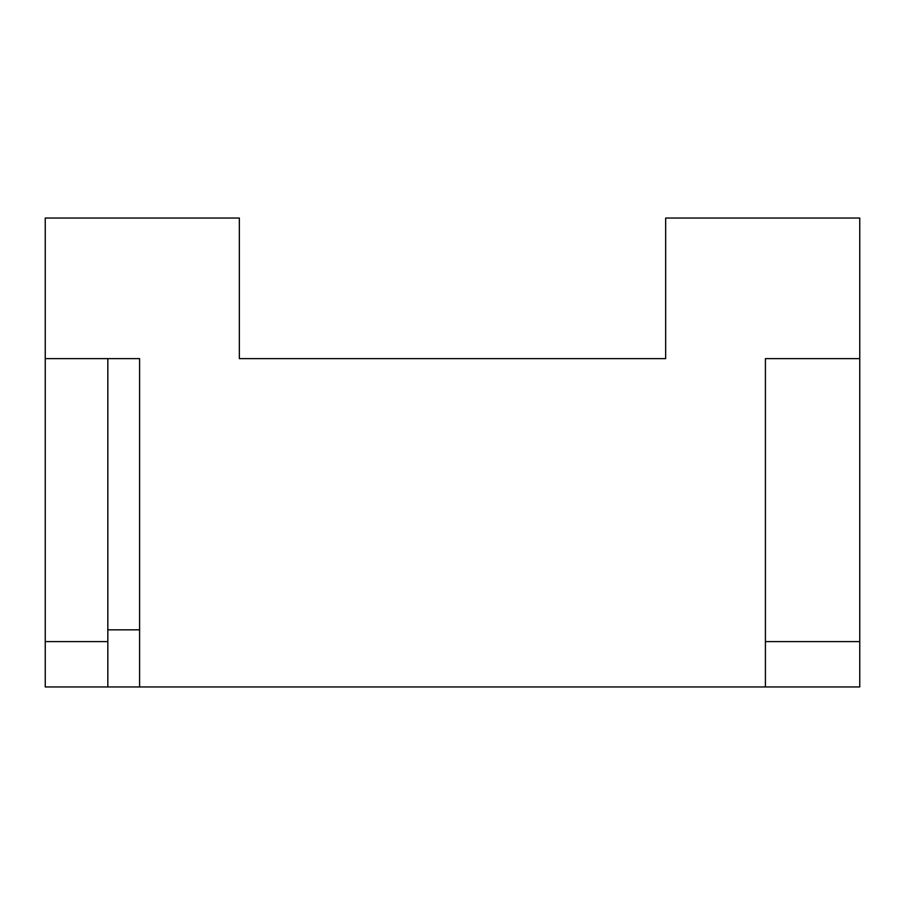 <?xml version="1.0" encoding="UTF-8"?>
<svg xmlns="http://www.w3.org/2000/svg" width="905" height="905" viewBox="0 0 905 905"><rect width="100%" height="100%" fill="white"/><g stroke="black" fill="none" stroke-linecap="round" stroke-linejoin="round"><path stroke-width="1.36" d="M765.415 686.963L765.415 358.629L859.75 358.629L859.75 218.037L665.65 218.037L665.65 358.629L239.35 358.629L239.35 218.037L45.25 218.037L45.25 358.629L139.585 358.629L139.585 686.963L859.75 686.963L859.75 641.611L765.415 641.611M107.831 358.629L107.831 686.963L45.25 686.963L45.25 641.611L107.831 641.611M107.831 686.963L139.585 686.963M859.75 358.629L859.75 641.611M45.25 358.629L45.25 641.611M765.415 358.629L765.415 381.073M107.831 629.823L139.585 629.823"/></g></svg>
